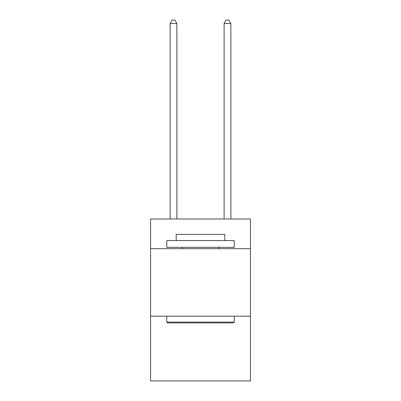 <?xml version="1.0" encoding="UTF-8"?>
<svg xmlns="http://www.w3.org/2000/svg" width="401" height="401" viewBox="0 0 401 401"><rect width="100%" height="100%" fill="white"/><g stroke="black" fill="none" stroke-linecap="round" stroke-linejoin="round"><path stroke-width="0.6" d="M250.44 248.685L250.44 218.991L150.56 218.991L150.56 248.685L250.44 248.685L250.44 380.95L150.56 380.95L150.56 248.685M250.44 316.168L150.56 316.168M167.568 322.915L166.761 322.103L234.239 322.103L233.432 322.915L167.568 322.915M234.239 240.585L234.239 247.332L166.761 247.332L166.761 240.585L234.239 240.585M176.204 240.585L176.204 234.374L224.796 234.374L224.796 240.585M234.239 316.168L234.239 322.103M166.761 316.168L166.761 322.103M218.856 247.332L218.856 248.685M182.144 247.332L182.144 248.685M176.881 218.991L176.881 23.559L170.134 23.559L170.134 218.991M170.134 23.559L172.159 20.05L174.856 20.05L176.881 23.559M230.866 218.991L230.866 23.559L224.119 23.559L224.119 218.991M224.119 23.559L226.144 20.05L228.841 20.05L230.866 23.559"/></g></svg>
